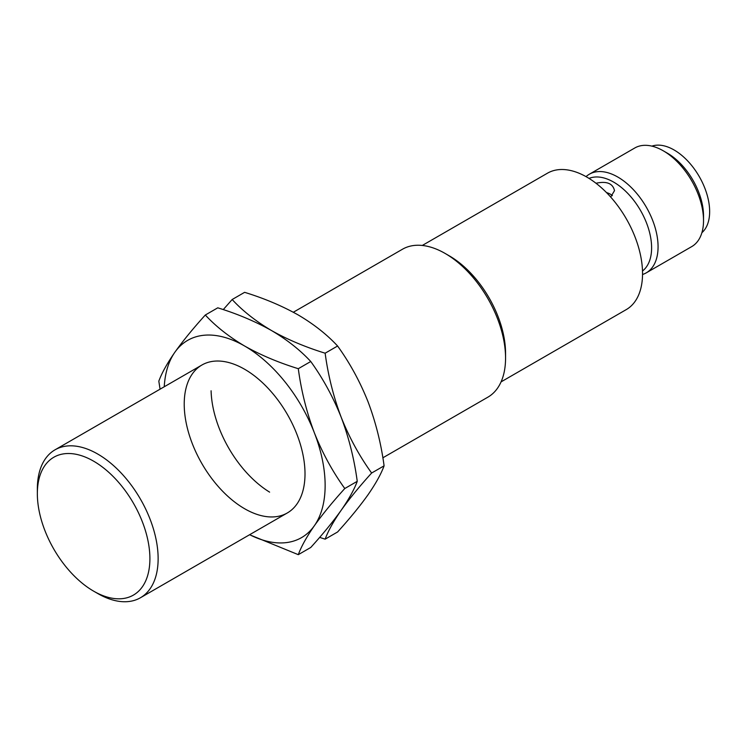 <?xml version="1.0" encoding="UTF-8"?>
<svg xmlns="http://www.w3.org/2000/svg" width="747" height="747" viewBox="0 0 747 747"><rect width="100%" height="100%" fill="white"/><g stroke="black" fill="none" stroke-linecap="round" stroke-linejoin="round"><path stroke-width="1.12" d="M642.504 271.002A53.616 30.954 -120 0 0 651.608 247.799A53.616 30.954 -120 0 0 629.553 195.303A53.616 30.954 -120 0 0 589.047 178.412M610.691 197.04L614.501 190.653C612.857 183.398 606.695 180.933 596.013 183.258M612.391 195.667A14.24 8.217 0 0 0 606.527 192.595M97.745 593.52L93.627 591.148A79.593 45.95 -120 0 0 149.904 558.653A79.593 45.95 -120 0 0 93.627 461.179A79.593 45.95 -120 0 0 37.35 493.674A79.593 45.95 -120 0 0 93.627 591.148L97.745 593.52A85.41 49.311 -120 0 0 140.445 597.749A85.41 49.311 -120 0 0 140.445 499.127A85.41 49.311 -120 0 0 55.035 449.815A85.41 49.311 -120 0 0 37.35 488.921L37.35 493.674M382.847 457.808L487.875 397.171A85.41 49.311 -120 0 0 505.56 358.074A85.41 49.311 -120 0 0 445.165 253.466A85.41 49.311 -120 0 0 402.465 249.237L293.328 312.246M505.56 358.074L505.56 353.322A79.593 45.95 -120 0 0 449.283 255.847L445.165 253.466M501.06 381.885L626.229 309.622A78.771 45.474 -120 0 0 626.229 218.666A78.771 45.474 -120 0 0 547.467 173.192L422.298 245.455M642.541 274.494A56.94 32.877 -120 0 0 646.276 272.842A56.94 32.877 -120 0 0 658.07 246.771A56.94 32.877 -120 0 0 633.213 189.477A56.94 32.877 -120 0 0 589.336 174.219A56.94 32.877 -120 0 0 586.04 176.628M646.276 272.842L691.731 246.603A56.94 32.877 -120 0 0 703.525 220.533A56.94 32.877 -120 0 0 663.261 150.801A56.94 32.877 -120 0 0 634.791 147.981L589.336 174.219M663.261 150.801L667.37 153.172A51.123 29.516 -120 0 1 703.525 215.78L703.525 220.533M701.891 232.7A50.301 29.04 -120 0 0 709.65 211.569A50.301 29.04 -120 0 0 689.509 162.939A50.301 29.04 -120 0 0 651.907 146.132M269.611 492.133A85.41 49.311 60 0 1 211.093 390.774M232.158 299.519L244.614 292.329C264.251 298.37 282.151 305.934 298.296 315.01C313.861 324.207 326.962 334.544 337.597 346.01L325.141 353.2C305.271 347.056 287.38 339.502 271.46 330.51C255.726 321.191 242.626 310.855 232.158 299.519L223.25 309.613M337.597 346.01C349.792 362.911 359.942 381.493 368.038 401.765C375.769 422.307 381.119 443.662 384.089 465.829L371.632 473.028C359.438 456.128 349.288 437.537 341.192 417.265C333.461 396.722 328.11 375.368 325.141 353.2M384.089 465.829C381.101 473.971 375.75 483.608 368.038 494.747C359.914 506.139 349.773 518.549 337.597 531.976L325.141 539.166L319.66 537.382M325.141 539.166C328.12 531.033 333.47 521.387 341.192 510.248C349.316 498.865 359.456 486.456 371.632 473.028M164.247 386.769A113.88 65.745 60 0 1 174.873 352.239A113.88 65.745 60 0 1 244.614 346.01A113.88 65.745 60 0 1 314.347 432.765A113.88 65.745 60 0 1 314.347 525.748A113.88 65.745 60 0 1 249.657 534.703M244.614 508.726A85.41 49.311 60 0 1 184.22 404.127A85.41 49.311 60 0 1 244.614 369.251A85.41 49.311 60 0 1 305.009 473.859A85.41 49.311 60 0 1 244.614 508.726M205.313 315.01L217.769 307.82C237.415 313.871 255.306 321.434 271.46 330.51C287.025 339.708 300.117 350.035 310.752 361.501L298.296 368.701C278.435 362.556 260.535 354.993 244.614 346.01C228.881 336.682 215.78 326.355 205.313 315.01C193.118 328.475 182.968 340.875 174.873 352.239C167.141 363.397 161.791 373.042 158.822 381.157L160.063 389.178M310.752 361.501C322.947 378.412 333.097 396.993 341.192 417.265C348.924 437.807 354.274 459.162 357.243 481.329L344.787 488.519C332.592 471.618 322.443 453.037 314.347 432.765C306.615 412.223 301.265 390.868 298.296 368.701M357.243 481.329C354.265 489.472 348.914 499.108 341.192 510.248C333.078 521.639 322.928 534.04 310.752 547.476L298.296 554.666L249.582 534.749M298.296 554.666C301.284 546.524 306.634 536.888 314.347 525.748C322.471 514.356 332.62 501.947 344.787 488.519M140.445 597.749L287.315 512.956M55.035 449.815L201.905 365.022"/></g></svg>
